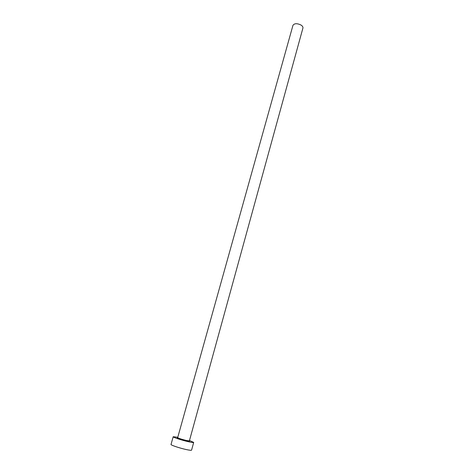 <?xml version="1.0" encoding="UTF-8"?>
<svg xmlns="http://www.w3.org/2000/svg" width="474" height="474" viewBox="0 0 474 474"><rect width="100%" height="100%" fill="white"/><g stroke="black" fill="none" stroke-linecap="round" stroke-linejoin="round"><path stroke-width="0.71" d="M177.679 437.626L292.962 25.318C294.467 23.267 297.186 23.196 301.114 25.11C302.531 26.082 303.135 27.071 302.922 28.079L189.387 440.873L186.401 440.488C181.489 439.274 178.579 438.32 177.679 437.626L178.42 438.432L186.424 440.826C190.886 441.703 188.806 440.796 189.387 440.873M177.78 437.253L173.2 436.726C172.684 437.247 181.957 440.299 188.498 441.744C191.757 442.461 193.487 442.686 193.688 442.408L189.487 440.5M173.2 436.726L171.025 444.446C170.486 445.056 179.764 448.179 186.341 449.577C189.618 450.276 191.36 450.466 191.573 450.146L193.688 442.408M189.333 441.021C190.033 441.484 189.079 441.43 186.46 440.861C181.607 439.789 175.273 437.532 177.821 437.792"/></g></svg>

